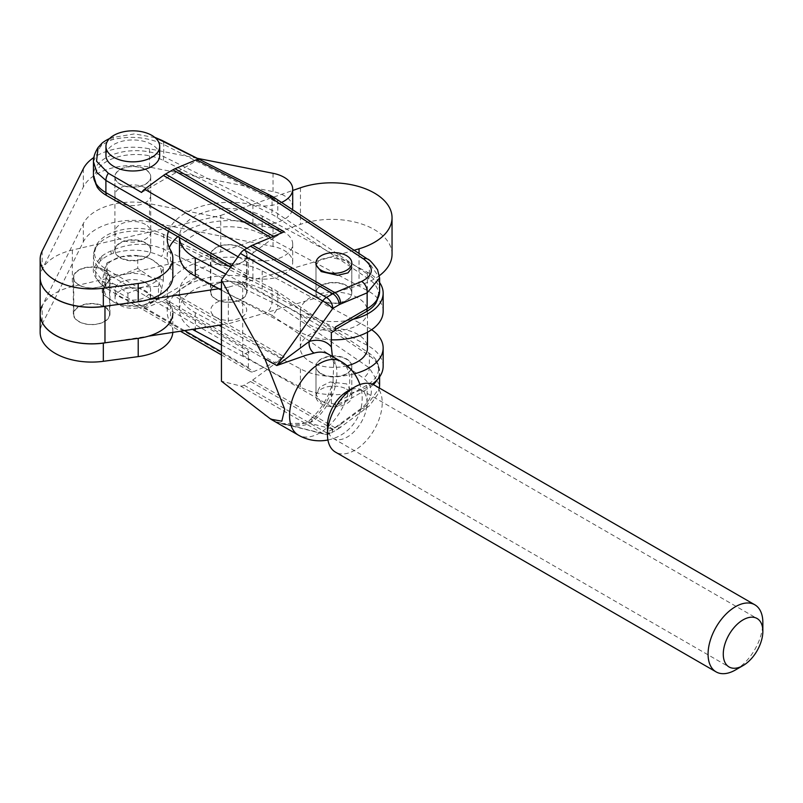 <?xml version="1.0" encoding="UTF-8"?>
<svg xmlns="http://www.w3.org/2000/svg" width="803" height="803" viewBox="0 0 803 803"><rect width="100%" height="100%" fill="white"/><g stroke="black" fill="none" stroke-linecap="round" stroke-linejoin="round"><path stroke-width="0.6" stroke-dasharray="4.01 3.01" d="M120.149 257.853A17.917 10.339 0 0 0 139.672 260.102A17.917 10.339 0 0 0 150.723 250.546A17.917 10.339 0 0 0 145.484 243.229A17.917 10.339 0 0 0 125.961 240.99A17.917 10.339 0 0 0 114.899 250.546A17.917 10.339 0 0 0 120.149 257.853M145.484 169.373A17.917 10.339 180 0 1 150.723 176.68A17.917 10.339 180 0 1 139.672 186.236A17.917 10.339 180 0 1 120.149 183.997A17.917 10.339 180 0 1 114.899 176.68A17.917 10.339 180 0 1 125.961 167.134A17.917 10.339 180 0 1 145.484 169.373M321.22 373.947A17.917 10.339 180 0 1 315.981 366.63A17.917 10.339 180 0 1 327.032 357.084A17.917 10.339 180 0 1 346.555 359.322A17.917 10.339 180 0 1 351.804 366.63A17.917 10.339 180 0 1 340.743 376.185A17.917 10.339 180 0 1 321.22 373.947M346.555 383.864L330.063 381.987L319.785 387.016L315.981 394.544L321.22 402.444L337.722 404.321L347.99 399.292L351.804 391.754L346.555 383.864M315.981 292.774L315.981 264.86L319.785 259.64L330.063 257.221L346.555 260.915L351.804 267.65L351.804 292.774A17.917 10.339 0 0 0 346.555 285.456A17.917 10.339 0 0 0 327.032 283.218A17.917 10.339 0 0 0 315.981 292.774A17.917 10.339 0 0 0 321.22 300.091A17.917 10.339 0 0 0 340.743 302.329A17.917 10.339 0 0 0 351.804 292.774M120.249 305.331A17.776 10.258 0 0 0 139.612 307.559A17.776 10.258 0 0 0 150.583 298.074A17.776 10.258 0 0 0 145.383 290.827A17.776 10.258 0 0 0 126.011 288.598A17.776 10.258 0 0 0 115.04 298.074A17.776 10.258 0 0 0 120.249 305.331M145.383 282.606A17.776 10.258 180 0 1 150.583 289.863A17.776 10.258 180 0 1 139.612 299.338A17.776 10.258 180 0 1 120.249 297.12A17.776 10.258 180 0 1 115.04 289.863A17.776 10.258 180 0 1 126.011 280.377A17.776 10.258 180 0 1 145.383 282.606M93.439 161.594L100.285 146.788L101.59 145.584A42.539 24.562 180 0 1 110.934 140.194L112.842 139.541C130.558 135.486 147.511 137.122 163.722 144.45L277.778 202.727A8.953 5.601 123.4 0 0 275.911 198.622M198.943 275.62L161.533 256.488C146.778 249.442 130.809 248.338 113.614 253.176L111.316 254.029A41.886 24.18 0 0 0 102.122 259.339L100.636 260.664C91.893 271.243 94.463 280.869 108.345 289.532L141.589 308.733L198.943 275.62L196.394 278.169L271.826 315.248A8.953 5.501 124.4 0 0 277.778 305.12L163.722 249.191C147.511 242.355 130.558 242.667 112.842 250.124L110.934 250.988A42.539 24.562 0 0 0 101.59 256.378L100.285 257.382L93.439 268.895L105.896 285.175L184.549 330.585M332.412 356.512L333.717 363.137L333.044 381.345L331.358 392.145A51.502 29.731 -60 0 1 309.235 423.191L282.224 423.582L276.784 421.987C286.149 425.951 295.735 426.905 305.541 424.857L314.073 420.601A42.539 24.562 120 0 0 335.744 384.466C337.26 376.567 337.26 369.812 335.744 364.201A42.539 24.562 120 0 0 328.246 354.103L333.255 361.24A8.953 6.454 -17.3 0 0 335.744 364.201M97.123 187.069A41.585 24.01 180 0 1 106.578 161.533A41.585 24.01 180 0 1 163.099 160.309L271.404 214.1A52.777 30.474 180 0 1 277.045 217.352L368.617 278.972A41.585 24.01 180 0 1 375.914 303.153M159.687 155.481A26.87 15.508 0 0 0 151.817 144.51A26.87 15.508 0 0 0 122.528 141.147A26.87 15.508 0 0 0 105.946 155.481M137.725 268.332L122.437 274.576L107.15 275.248L107.15 262.711L104.701 269.296L102.242 281.462L115.08 284.583L127.908 293.286L143.195 287.032L158.482 286.36L158.482 298.897L160.931 292.312L163.38 280.157L150.552 277.025L137.725 268.332L137.725 255.796L144.881 256.88L150.552 258.917A28.436 16.421 180 0 1 160.931 274.204L163.38 267.62L163.38 280.157M158.482 286.36L160.931 274.204A28.436 16.421 180 0 1 143.195 287.032A28.436 16.421 180 0 1 115.08 284.583A28.436 16.421 180 0 1 104.701 269.296A28.436 16.421 180 0 1 121.123 256.789L137.725 255.796M163.38 267.62L150.552 258.917A28.436 16.421 180 0 0 144.51 256.789L144.881 256.88M107.15 262.711L121.112 256.789A28.436 16.421 180 0 1 122.437 256.468A28.436 16.421 180 0 1 144.51 256.789M107.15 275.248L104.701 287.404L102.242 293.998L115.08 302.691L120.751 304.728L127.908 305.823L143.195 305.15L158.482 298.897M102.242 281.462L102.242 293.998M127.908 293.286L127.908 305.823M143.195 305.15A28.436 16.421 0 0 0 144.51 304.829A28.436 16.421 0 0 0 160.931 292.312A28.436 16.421 0 0 0 150.552 277.025A28.436 16.421 180 0 0 122.437 274.576A28.436 16.421 0 0 0 104.701 287.404A28.436 16.421 0 0 0 115.08 302.691A28.436 16.421 0 0 0 121.123 304.829A28.436 16.421 0 0 0 143.195 305.15M141.589 192.459L198.943 159.345M109.609 138.517A41.886 24.18 180 0 1 111.316 137.755L134.543 133.89L156.043 137.815M272.669 363.608A22.394 12.928 120 0 0 274.787 362.544L165.548 299.469A22.394 12.928 -60 0 1 163.421 300.533L272.669 363.608L253.878 371.528L144.63 308.452A8.953 5.169 -60 0 1 141.589 308.733M175.034 293.828A22.394 12.928 -60 0 1 172.916 295.213L282.164 358.289A22.394 12.928 120 0 0 284.282 356.903L175.034 293.828L196.394 278.169M165.548 299.469L172.916 295.213M144.63 308.452L163.421 300.533M249.071 351.614L242.697 355.297L331.358 406.489L335.473 404.11L334.791 403.718L366.459 385.44A41.585 24.01 0 0 0 375.914 359.905A41.585 24.01 0 0 0 368.617 352.828L277.045 291.218A52.777 30.474 0 0 0 271.404 287.956L163.099 234.175A41.585 24.01 0 0 0 97.123 243.821A41.585 24.01 0 0 0 106.578 269.346L249.071 351.614A8.953 5.169 120 0 0 248.388 355.297L248.388 367.443A8.953 5.169 120 0 0 250.245 371.548A8.953 5.169 120 0 0 253.878 371.528M331.358 332.633L242.697 281.441L249.071 277.758L230.652 267.128M335.473 329.471L334.791 329.862L335.473 330.254M242.697 355.297L242.697 281.441M331.358 392.145L331.358 406.489M335.473 404.11L335.473 407.402A8.953 5.169 -120 0 0 334.791 403.718M334.791 329.862A8.953 5.169 -120 0 0 335.473 326.962M246.922 248.288L253.878 252.303A8.953 5.169 120 0 0 248.388 262.711L248.388 274.857A8.953 5.169 120 0 0 249.071 277.758M271.826 315.248L363.398 378.042C374.489 387.427 373.907 397.445 361.651 408.065L334.941 427.658A22.394 12.928 -60 0 1 332.823 429.043L326.43 432.737A8.953 5.169 -120 0 0 330.906 433.178A8.953 5.169 -120 0 0 332.763 429.083A8.953 7.217 104.1 0 1 324.251 434.112L282.184 423.572C289.321 426.112 306.826 424.857 309.737 420.049L309.737 420.049A8.953 3.804 49.4 0 1 314.073 420.601M284.282 356.903L252.614 380.12A22.394 12.928 -60 0 1 250.496 381.505L332.823 429.043A8.953 5.169 -120 0 0 337.3 429.485A8.953 5.169 -120 0 0 339.157 425.389L332.763 429.083L309.235 423.191A8.953 3.804 49.4 0 1 309.737 420.049C320.889 410.062 328.537 397.585 332.713 382.609M361.651 408.065A8.953 4.437 -126.3 0 0 366.098 408.536L366.098 408.536A8.953 4.437 -126.3 0 0 367.142 404.963L379.337 388M379.598 384.978L369.34 367.915L277.778 305.12L277.778 294.149L369.34 355.759A42.539 24.562 180 0 1 379.598 371.749A42.539 24.562 180 0 1 377.31 379.699M277.045 217.352A8.953 5.551 123.9 0 0 277.778 213.708L277.778 202.727L369.34 263.163L379.598 277.938M284.282 231.816A22.394 12.928 120 0 0 282.164 232.88L281.994 232.78M273.472 236.373L274.787 237.136A22.394 12.928 120 0 0 272.669 238.521L270.862 237.477M250.496 381.505L244.092 385.199A8.953 5.169 -60 0 1 240.408 385.962L221.447 381.214M282.164 358.289L274.787 362.544M274.787 237.136L282.164 232.88M253.878 252.303L272.669 238.521M333.044 381.345A8.953 3.443 12.9 0 0 335.744 384.466M333.044 359.714A8.953 6.454 -17.3 0 0 333.255 361.24L333.717 363.137M112.842 139.541A8.953 4.617 76.2 0 1 113.614 136.901M110.934 140.194A8.953 4.306 67.2 0 1 111.316 137.755M101.59 145.584A8.953 5.912 51.6 0 1 102.122 143.064M100.285 146.788A8.953 5.41 42.6 0 1 100.636 144.389M113.614 253.176A8.953 3.262 63.3 0 1 112.842 250.124M111.316 254.029A8.953 4.306 67.2 0 1 110.934 250.988M102.122 259.339A8.953 5.912 51.6 0 1 101.59 256.378M100.636 260.664A8.953 6.765 55.3 0 1 100.285 257.382M215.786 262.691A18.318 10.569 0 0 0 235.741 264.99A18.318 10.569 0 0 0 247.053 255.213A18.318 10.569 0 0 0 241.683 247.736A18.318 10.569 0 0 0 221.728 245.447A18.318 10.569 0 0 0 210.416 255.213A18.318 10.569 0 0 0 215.786 262.691M241.683 284.302A18.318 10.569 180 0 1 247.053 291.78A18.318 10.569 180 0 1 235.741 301.547A18.318 10.569 180 0 1 215.786 299.258A18.318 10.569 180 0 1 210.416 291.78A18.318 10.569 180 0 1 221.728 282.014A18.318 10.569 180 0 1 241.683 284.302M321.22 300.452A17.917 10.339 0 0 0 340.743 302.691A17.917 10.339 0 0 0 351.804 293.135A17.917 10.339 0 0 0 346.555 285.828A17.917 10.339 0 0 0 327.032 283.589A17.917 10.339 0 0 0 315.981 293.135A17.917 10.339 0 0 0 321.22 300.452M379.598 282.536A49.264 28.436 0 0 0 367.352 272.267L262.2 216.067A49.264 28.436 0 0 0 192.59 217.613A49.264 28.436 0 0 0 179.47 236.935A49.264 28.436 0 0 0 179.491 237.588L179.47 236.935M383.151 311.423A49.264 28.436 0 0 0 367.352 290.556L262.2 234.346A49.264 28.436 0 0 0 192.59 235.891A49.264 28.436 0 0 0 179.47 255.213M371.618 329.702A49.264 28.436 0 0 0 367.352 327.112L262.2 270.912A49.264 28.436 0 0 0 192.59 272.458A49.264 28.436 0 0 0 179.47 291.78A49.264 28.436 0 0 0 195.27 312.648L218.888 325.275M383.151 366.268A49.264 28.436 0 0 0 367.352 345.4L262.2 289.19A49.264 28.436 0 0 0 192.59 290.746A49.264 28.436 0 0 0 179.47 310.058A49.264 28.436 0 0 0 192.529 329.35M321.22 373.586A17.917 10.339 0 0 0 340.743 375.824A17.917 10.339 0 0 0 351.804 366.268A17.917 10.339 0 0 0 346.555 358.951A17.917 10.339 0 0 0 327.032 356.713A17.917 10.339 0 0 0 315.981 366.268A17.917 10.339 0 0 0 321.22 373.586M346.555 389.124A17.917 10.339 180 0 1 351.804 396.431A17.917 10.339 180 0 1 340.743 405.987A17.917 10.339 180 0 1 321.22 403.748A17.917 10.339 180 0 1 315.981 396.431A17.917 10.339 180 0 1 327.032 386.875A17.917 10.339 180 0 1 346.555 389.124M347.147 365.807A33.585 19.392 180 0 1 300.302 347.99A33.585 19.392 180 0 1 310.269 334.199A33.585 19.392 180 0 1 346.826 330.093A33.585 19.392 180 0 1 367.473 347.99M357.516 325.205A33.585 19.392 0 0 0 367.473 311.423A33.585 19.392 0 0 0 346.826 293.527A33.585 19.392 0 0 0 310.269 297.642A33.585 19.392 0 0 0 300.302 311.423A33.585 19.392 0 0 0 320.959 329.32A33.585 19.392 0 0 0 357.516 325.205M221.447 344.929L300.422 387.136A49.264 28.436 0 0 0 372.241 384.115M221.447 326.64L300.422 368.858A49.264 28.436 0 0 0 354.464 373.827M225.703 274.074L300.422 314.013A49.264 28.436 0 0 0 352.999 319.353M221.447 290.074L300.422 332.291A49.264 28.436 0 0 0 331.358 339.82M145.484 187.932A17.917 10.339 0 0 0 125.961 185.684A17.917 10.339 0 0 0 114.899 195.239A17.917 10.339 0 0 0 120.149 202.557A17.917 10.339 0 0 0 139.672 204.795A17.917 10.339 0 0 0 150.723 195.239A17.917 10.339 0 0 0 145.484 187.932M145.484 169.644A17.917 10.339 0 0 0 125.961 167.405A17.917 10.339 0 0 0 114.899 176.961A17.917 10.339 0 0 0 120.149 184.268A17.917 10.339 0 0 0 139.672 186.517A17.917 10.339 0 0 0 150.723 176.961A17.917 10.339 0 0 0 145.484 169.644M292.704 207.485A29.109 16.803 0 0 0 284.172 195.611A29.109 16.803 0 0 0 273.04 191.596L149.529 167.114A51.502 29.731 0 0 0 83.341 186.989L42.178 269.256A51.502 29.731 0 0 0 40.15 277.507M145.484 242.777A17.917 10.339 0 0 0 125.961 240.529A17.917 10.339 0 0 0 114.899 250.084A17.917 10.339 0 0 0 120.149 257.402A17.917 10.339 0 0 0 139.672 259.64A17.917 10.339 0 0 0 150.723 250.084A17.917 10.339 0 0 0 145.484 242.777M145.484 224.489A17.917 10.339 0 0 0 125.961 222.25A17.917 10.339 0 0 0 114.899 231.806A17.917 10.339 0 0 0 120.149 239.113A17.917 10.339 0 0 0 139.672 241.362A17.917 10.339 0 0 0 150.723 231.806A17.917 10.339 0 0 0 145.484 224.489M104.601 306.595A18.318 10.569 180 0 1 109.961 314.073A18.318 10.569 180 0 1 98.659 323.84A18.318 10.569 180 0 1 78.694 321.551A18.318 10.569 180 0 1 73.334 314.073A18.318 10.569 180 0 1 84.636 304.307A18.318 10.569 180 0 1 104.601 306.595M78.694 284.985A18.318 10.569 0 0 0 98.659 287.283A18.318 10.569 0 0 0 109.961 277.507A18.318 10.569 0 0 0 104.601 270.029A18.318 10.569 0 0 0 84.636 267.74A18.318 10.569 0 0 0 73.334 277.507A18.318 10.569 0 0 0 78.694 284.985M172.816 332.392A44.777 25.857 0 0 0 172.846 331.438L172.846 313.16A44.777 25.857 0 0 0 170.507 304.909A62.694 36.195 180 0 1 167.225 293.366A62.694 36.195 180 0 1 252.915 259.69A29.109 16.803 0 0 0 292.704 244.052A29.109 16.803 0 0 0 284.172 232.167A29.109 16.803 0 0 0 273.04 228.162L149.529 203.681A51.502 29.731 0 0 0 83.341 223.555L42.178 305.823L42.178 324.101A51.502 29.731 0 0 0 40.15 332.352M172.846 331.438A44.777 25.857 0 0 0 170.507 323.197A62.694 36.195 180 0 1 167.225 311.644A62.694 36.195 180 0 1 252.915 277.968A29.109 16.803 0 0 0 292.704 262.34A29.109 16.803 0 0 0 284.172 250.456A29.109 16.803 0 0 0 273.04 246.441L149.529 221.969A51.502 29.731 0 0 0 83.341 241.833L42.178 324.101M197.217 158.291L149.529 148.836A51.502 29.731 0 0 0 93.871 157.508M168.51 231.244A62.694 36.195 180 0 1 252.915 204.845A29.109 16.803 0 0 0 281.632 202.396M177.854 236.644A62.694 36.195 180 0 1 252.915 223.124A29.109 16.803 0 0 0 292.483 209.553M172.846 276.593A44.777 25.857 0 0 0 170.507 268.343A62.694 36.195 180 0 1 167.225 256.799A62.694 36.195 180 0 1 169.262 247.655M241.402 284.473A17.917 10.339 0 0 0 221.879 282.224A17.917 10.339 0 0 0 210.818 291.78A17.917 10.339 0 0 0 216.067 299.087A17.917 10.339 0 0 0 235.59 301.336A17.917 10.339 0 0 0 246.651 291.78A17.917 10.339 0 0 0 241.402 284.473M216.067 262.531A17.917 10.339 180 0 1 210.818 255.213A17.917 10.339 180 0 1 221.879 245.658A17.917 10.339 180 0 1 241.402 247.906A17.917 10.339 180 0 1 246.651 255.213A17.917 10.339 180 0 1 235.59 264.769A17.917 10.339 180 0 1 216.067 262.531M104.32 306.856A17.917 10.339 0 0 0 84.797 304.608A17.917 10.339 0 0 0 73.735 314.164A17.917 10.339 0 0 0 78.985 321.481A17.917 10.339 0 0 0 98.498 323.719A17.917 10.339 0 0 0 109.559 314.164A17.917 10.339 0 0 0 104.32 306.856M78.985 284.914A17.917 10.339 180 0 1 73.735 277.597A17.917 10.339 180 0 1 84.797 268.041A17.917 10.339 180 0 1 104.32 270.29A17.917 10.339 180 0 1 109.559 277.597A17.917 10.339 180 0 1 98.498 287.153A17.917 10.339 180 0 1 78.985 284.914M392.045 254.27A60.456 34.9 0 0 0 374.349 229.598A60.456 34.9 0 0 0 300.463 224.348L220.755 251.991L72.36 286.591A51.502 29.731 0 0 0 40.15 314.164M40.15 277.557A51.502 29.731 180 0 1 72.36 250.034L220.755 215.425L220.755 251.991M354.133 250.245L228.323 287.253L228.323 323.81L359.031 285.376A60.456 34.9 0 0 0 379.428 275.62M228.323 287.253L218.888 288.709M148.565 299.579L108.686 305.742M104.972 342.811L148.565 336.146M221.447 324.874L228.323 323.81M220.755 215.425L292.704 190.482M374.208 385.038A38.735 22.364 -60 0 1 382.228 402.775A38.735 22.364 -60 0 1 354.846 450.212A38.735 22.364 -60 0 1 335.473 452.129M327.453 425.62A27.985 16.16 120 0 0 333.245 438.438A27.985 16.16 120 0 0 354.816 430.94A27.985 16.16 120 0 0 367.031 402.775A27.985 16.16 120 0 0 361.24 389.957A27.985 16.16 120 0 0 347.237 391.342M735.458 669.963A38.735 22.364 120 0 0 762.85 622.516M368.617 278.972A8.953 5.551 123.9 0 0 369.34 275.319L277.778 213.708A53.741 31.026 0 0 0 274.987 211.972A53.741 31.026 0 0 0 272.036 210.386L163.722 156.605A42.539 24.562 0 0 0 105.896 157.85A42.539 24.562 0 0 0 93.439 175.225M270.25 195.35A8.953 4.718 116.9 0 1 272.036 199.415L272.036 210.386A8.953 4.768 116.4 0 1 271.404 214.1M271.404 287.956A8.953 4.768 -63.6 0 1 272.036 290.827A53.741 31.026 180 0 1 274.987 292.412A53.741 31.026 180 0 1 277.778 294.149A8.953 5.551 -56.1 0 0 277.045 291.218M163.099 234.175A8.953 4.768 -63.6 0 1 163.722 237.046L272.036 290.827L272.036 301.798A8.953 4.818 115.9 0 1 267.038 312.477M264.779 415.061L276.784 421.987L322.736 433.5A8.953 7.217 104.1 0 0 324.251 434.112A8.953 8.953 0 0 0 330.906 433.178L339.388 428.119A8.953 4.437 -126.3 0 0 340.432 424.556L367.142 404.963L367.142 389.124L335.473 407.402M340.914 361.42A42.539 24.562 -60 0 1 349.727 380.893A42.539 24.562 -60 0 1 319.644 432.998A42.539 24.562 -60 0 1 298.365 435.106M273.13 196.906A8.953 5.169 -60 0 1 274.987 201.011M163.099 160.309A8.953 4.768 116.4 0 0 163.722 156.605L163.722 144.45A8.953 4.718 116.9 0 0 161.935 140.374M106.578 269.346A8.953 5.169 120 0 0 105.896 273.03A42.539 24.562 180 0 1 93.439 255.665A42.539 24.562 180 0 1 118.232 233.342A42.539 24.562 180 0 1 163.722 237.046L163.722 249.191A8.953 4.818 115.9 0 1 161.533 256.488M248.388 355.297L105.896 273.03L105.896 285.175A8.953 5.169 -60 0 0 107.753 289.271L107.753 289.271C105.133 289.03 91.773 276.965 93.439 268.895L93.439 255.665L97.123 243.821M368.617 352.828A8.953 5.551 -56.1 0 1 369.34 355.759L369.34 367.915A8.953 5.501 124.4 0 1 363.398 378.042M366.459 385.44A8.953 5.169 60 0 1 367.142 389.124A42.539 24.562 180 0 0 373.335 384.577M379.598 291.308A42.539 24.562 0 0 0 369.34 275.319L369.34 263.163A8.953 5.601 123.4 0 0 367.483 259.058M231.916 265.341L248.388 274.857M244.092 385.199L326.43 432.737A8.953 5.169 -60 0 1 322.736 433.5L240.408 385.962M252.614 380.12L334.941 427.658A8.953 4.437 -126.3 0 0 339.388 428.119L369.49 405.766L377.611 394.574L379.397 388.03M339.157 425.389A13.43 7.759 120 0 0 340.432 424.556M248.388 262.711L238.039 256.739M221.447 351.885L248.388 367.443M108.345 289.532A8.953 5.169 -60 0 1 107.753 289.271L180.404 331.217M195.27 312.648L195.27 328.919M241.402 302.751A17.917 10.339 180 0 1 241.402 317.376A17.917 10.339 180 0 1 216.067 317.376A17.917 10.339 180 0 1 216.067 302.751A17.917 10.339 180 0 1 241.402 302.751M262.2 270.912L262.2 289.19M367.352 327.112L367.352 345.4M300.422 368.858L300.422 387.136M262.2 216.067L262.2 234.346M300.422 314.013L300.422 332.291M367.352 272.267L367.352 290.556M273.04 173.307L273.04 191.596M273.04 228.162L273.04 246.441M83.341 223.555L83.341 241.833M149.529 203.681L149.529 221.969M170.507 304.909L170.507 323.197M252.915 259.69L252.915 277.968M83.341 168.71L83.341 186.989M149.529 148.836L149.529 167.114M42.178 250.978L42.178 269.256M170.507 250.064L170.507 268.343M252.915 204.845L252.915 223.124M300.463 187.792L300.463 224.348M72.36 250.034L72.36 286.591M359.031 253.477L359.031 285.376M150.723 250.546L150.723 176.68M315.981 394.544L315.981 366.63M150.583 298.074L150.583 289.863M327.925 439.994A42.539 42.539 0 0 0 359.925 384.577M375.914 359.905L379.598 371.749L379.598 376.868M221.447 354.916L250.245 371.548M115.04 298.074L115.04 289.863M351.804 391.754L351.804 366.63M114.899 250.546L114.899 176.68M247.053 255.213L247.053 291.78M351.804 262.972L351.804 293.135M179.47 291.78L179.47 310.058M351.804 366.268L351.804 396.431M367.473 332.231L367.473 311.423M300.302 347.99L300.302 311.423M315.981 366.268L315.981 396.431M315.981 264.86L315.981 293.135M210.416 255.213L210.416 291.78M114.899 176.961L114.899 195.239M114.899 231.806L114.899 250.084M109.961 314.073L109.961 277.507M167.225 293.366L167.225 311.644M292.704 244.052L292.704 262.34M73.334 314.073L73.334 277.507M150.723 231.806L150.723 250.084M167.225 238.511L167.225 256.799M150.723 176.961L150.723 195.239M210.818 255.213L210.818 291.78M73.735 277.597L73.735 314.164M109.559 277.597L109.559 314.164M246.651 255.213L246.651 291.78M333.245 438.438L729.064 666.962M361.24 389.957L757.048 618.481"/><path stroke-width="1.2" d="M351.804 267.65L347.99 272.869L337.722 275.299L321.22 271.595L315.981 264.86L315.981 262.972A17.917 10.339 180 0 1 327.032 253.417A17.917 10.339 180 0 1 346.555 255.665A17.917 10.339 180 0 1 351.804 262.972A17.917 10.339 180 0 1 340.743 272.528A17.917 10.339 180 0 1 321.22 270.29A17.917 10.339 180 0 1 315.981 262.972M339.157 304.718L332.763 308.422L309.235 341.466A8.953 6.243 -106.5 0 0 314.073 353.089L305.541 355.388L276.784 365.526L322.736 300.944A8.953 5.169 -60 0 1 326.43 297.451L332.823 293.757A22.394 12.928 -60 0 1 334.941 292.693L361.651 281.441C373.907 275.027 374.489 267.479 363.398 258.797L269.507 196.926L196.394 159.747L175.034 168.74L284.282 231.816L252.614 245.166L334.941 292.693A8.953 5.812 -112.9 0 1 340.432 304.086A13.43 7.759 120 0 0 339.157 304.718A8.953 5.169 -120 0 0 332.823 293.757L250.496 246.22A22.394 12.928 -60 0 1 252.614 245.166M221.447 280.056L264.779 358.6L284.694 409.209L281.823 421.184L270.792 419.186L221.447 381.214L221.447 280.056L240.408 253.417A8.953 5.169 -60 0 1 244.092 249.914L326.43 297.451A8.953 5.169 -120 0 1 332.763 308.422A8.953 1.194 -144.6 0 0 322.736 300.944L240.408 253.417M105.946 146.337L105.946 155.481A26.87 15.508 0 0 0 113.815 166.442A26.87 15.508 0 0 0 143.095 169.804A26.87 15.508 0 0 0 159.687 155.481L159.687 146.337A26.87 15.508 0 0 0 151.817 135.366A26.87 15.508 0 0 0 122.528 132.003A26.87 15.508 0 0 0 105.946 146.337A26.87 15.508 0 0 0 113.815 157.308A26.87 15.508 0 0 0 143.095 160.67A26.87 15.508 0 0 0 159.687 146.337M161.533 140.214A8.953 4.718 116.9 0 1 161.935 140.374L155.23 137.524L198.943 159.345L196.394 159.747M270.862 237.477L163.421 175.445L144.63 189.227A8.953 5.169 -60 0 0 141.589 192.459L108.345 173.257L96.531 161.232L98.107 147.441L102.122 143.064A41.886 24.18 180 0 1 109.609 138.517M163.421 175.445A22.394 12.928 -60 0 1 165.548 174.06L273.472 236.373M281.994 232.78L172.916 169.804L165.548 174.06M172.916 169.804A22.394 12.928 -60 0 1 175.034 168.74M230.652 267.128L106.578 195.49A41.585 24.01 180 0 1 97.123 187.069L93.439 175.225A42.539 24.562 0 0 0 105.896 192.59L231.916 265.341M366.459 311.574A8.953 5.169 -120 0 0 367.142 308.683A42.539 24.562 0 0 0 379.598 291.308L375.914 303.153A41.585 24.01 180 0 1 366.459 311.574L335.473 329.471M264.779 358.6L276.784 365.526L309.235 341.466A51.502 29.731 -60 0 1 331.358 346.976L331.358 332.633L335.473 330.254L335.473 326.962L367.142 308.683L367.142 292.834A8.953 5.812 -112.9 0 0 361.651 281.441M331.358 346.976L332.412 356.512M379.337 388L379.598 384.978L379.397 388.03M379.598 277.938L367.142 292.834L340.432 304.086M250.496 246.22L244.092 249.914M238.039 256.739L105.896 180.444L96.872 172.474L93.439 161.594M195.27 257.803L195.27 276.081A49.264 28.436 0 0 1 179.47 255.213L179.47 237.578A49.264 28.436 0 0 0 195.27 257.803L225.703 274.074M192.529 329.35A49.264 28.436 0 0 0 195.27 330.936L221.447 344.929M367.473 332.231L367.473 347.99A33.585 19.392 180 0 1 357.516 361.772A33.585 19.392 180 0 1 347.147 365.807M372.241 384.115A49.264 28.436 0 0 0 383.151 366.268L383.151 347.99A49.264 28.436 0 0 0 371.618 329.702M354.464 373.827A49.264 28.436 0 0 0 383.151 347.99M218.888 325.275L221.447 326.64M352.999 319.353A49.264 28.436 0 0 0 383.151 293.135A49.264 28.436 0 0 0 379.598 282.536M331.358 339.82A49.264 28.436 0 0 0 383.151 311.423L383.151 293.135M195.27 276.081L221.447 290.074M281.632 202.396A29.109 16.803 0 0 0 292.704 189.207A29.109 16.803 0 0 0 284.172 177.322A29.109 16.803 0 0 0 273.04 173.307L197.217 158.291M42.178 305.823A51.502 29.731 0 0 0 40.15 314.073A51.502 29.731 0 0 0 103.326 343.032L138.216 338.344A44.777 25.857 0 0 0 172.846 313.16M40.15 314.073L40.15 332.352A51.502 29.731 0 0 0 103.326 361.31L138.216 356.622A44.777 25.857 0 0 0 172.816 332.392M93.871 157.508A51.502 29.731 0 0 0 83.341 168.71L42.178 250.978A51.502 29.731 0 0 0 40.15 259.228A51.502 29.731 0 0 0 103.326 288.187L138.216 283.489A44.777 25.857 0 0 0 172.846 258.315A44.777 25.857 0 0 0 170.507 250.064A62.694 36.195 180 0 1 167.225 238.511A62.694 36.195 180 0 1 168.51 231.244M292.483 209.553A29.109 16.803 0 0 0 292.704 207.485L292.704 189.207M169.262 247.655A62.694 36.195 180 0 1 177.854 236.644M40.15 259.228L40.15 277.507A51.502 29.731 0 0 0 103.326 306.465L138.216 301.777A44.777 25.857 0 0 0 172.846 276.593L172.846 258.315M292.704 190.482L300.463 187.792A60.456 34.9 180 0 1 374.349 193.031A60.456 34.9 180 0 1 392.045 217.713A60.456 34.9 180 0 1 359.031 248.81L354.133 250.245M108.686 305.742L104.972 306.324A51.502 29.731 180 0 1 40.15 277.597A51.502 29.731 180 0 1 40.15 277.557M40.15 277.597L40.15 314.164A51.502 29.731 0 0 0 104.972 342.881M218.888 288.709L148.565 299.579M148.565 336.146L221.447 324.874M379.428 275.62A60.456 34.9 0 0 0 392.045 254.27L392.045 217.713M762.85 631.299L762.85 622.516A38.735 22.364 120 0 0 754.83 604.789A38.735 22.364 120 0 0 735.458 606.707A38.735 22.364 120 0 0 708.065 654.144A38.735 22.364 120 0 0 716.095 671.88A38.735 22.364 120 0 0 735.458 669.963L743.056 665.577A27.985 16.16 120 0 0 762.85 631.299A27.985 16.16 120 0 0 757.048 618.481A27.985 16.16 120 0 0 735.488 625.979A27.985 16.16 120 0 0 723.272 654.144A27.985 16.16 120 0 0 729.064 666.962A27.985 16.16 120 0 0 743.056 665.577M716.095 671.88L335.473 452.129A38.735 22.364 -60 0 1 327.453 434.393A38.735 22.364 -60 0 1 354.836 386.956A38.735 22.364 -60 0 1 354.846 386.956A38.735 22.364 -60 0 1 374.208 385.038L754.83 604.789M354.836 386.956L347.237 391.342A27.985 16.16 120 0 0 327.453 425.62L327.453 434.393M270.792 419.186L298.365 435.106A42.539 24.562 -60 0 1 289.562 415.633A42.539 24.562 -60 0 1 319.644 363.528A42.539 24.562 -60 0 1 340.914 361.42L328.246 354.103A42.539 24.562 120 0 0 314.073 353.089M269.507 196.926A8.953 5.169 -60 0 1 273.13 196.906L270.25 195.35A8.953 4.718 116.9 0 0 267.038 195.601M377.31 379.699A42.539 24.562 180 0 1 373.335 384.577M106.578 195.49A8.953 5.169 -60 0 1 105.896 192.59L105.896 180.444A8.953 5.169 -60 0 1 108.345 173.257M273.13 196.906L367.483 259.058A8.953 5.601 123.4 0 0 363.398 258.797M275.911 198.622A8.953 5.601 123.4 0 0 271.826 198.361M144.63 189.227L246.922 248.288M184.549 330.585L221.447 351.885M195.27 328.919L195.27 330.936M103.326 343.032L103.326 361.31M138.216 338.344L138.216 356.622M103.326 288.187L103.326 306.465M138.216 283.489L138.216 301.777M104.972 306.324L104.972 342.811M359.031 248.81L359.031 253.477M359.925 384.577A42.539 42.539 0 0 0 340.914 361.42M367.483 259.058C369.039 259.148 372.391 262.711 377.561 269.748L379.598 278.089L379.598 291.308M161.935 140.374L270.25 195.35M298.365 435.106A42.539 42.539 0 0 0 327.925 439.994M98.117 147.441C94.814 152.721 93.258 157.569 93.439 161.995L93.439 175.225M379.598 376.868L379.598 384.978M180.404 331.217L221.447 354.916"/></g></svg>
